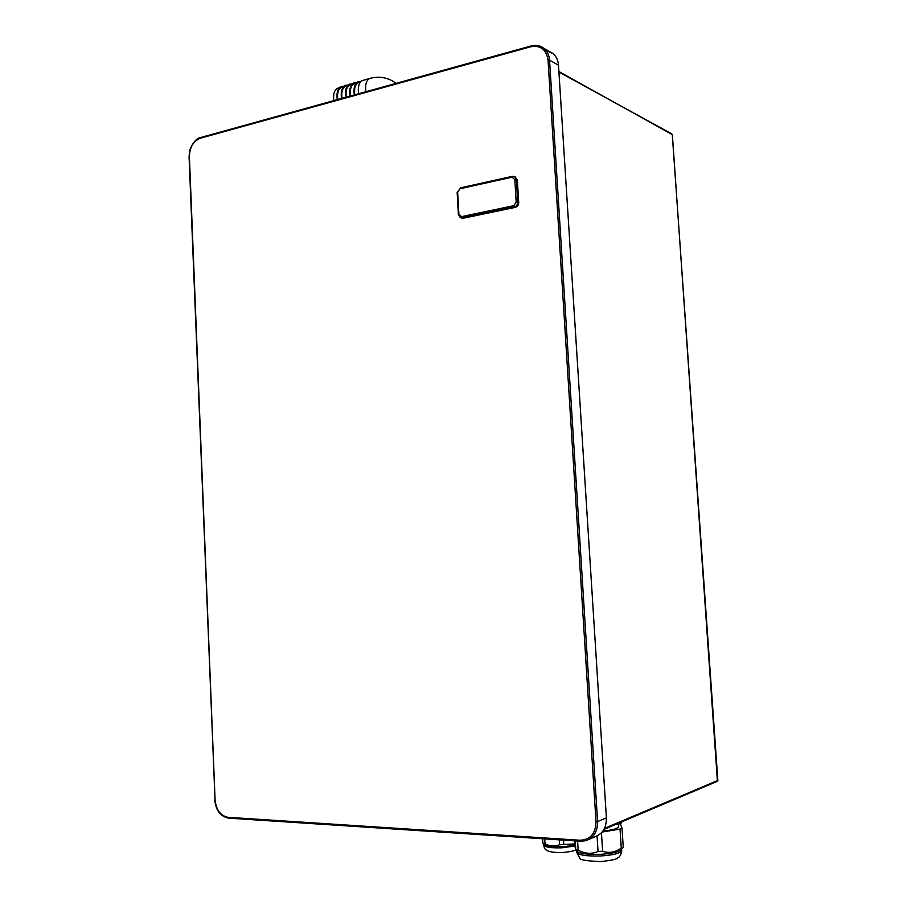 <?xml version="1.0" encoding="UTF-8"?>
<svg xmlns="http://www.w3.org/2000/svg" width="907" height="907" viewBox="0 0 907 907"><rect width="100%" height="100%" fill="white"/><g stroke="black" fill="none" stroke-linecap="round" stroke-linejoin="round"><path stroke-width="1.36" d="M717.845 780.315L717.278 781.346L603.96 829.372M604.481 828.374L717.856 780.439L672.291 134.769M546.139 50.622L552.998 53.547C556.274 56.37 558.111 60.259 558.497 65.213L606.398 817.91C606.5 827.66 602.645 833.964 594.811 836.844L589.233 839.236M514.813 176.718L517.353 180.005L518.725 202.533C518.657 205.05 517.546 206.649 515.38 207.352L463.273 218.224L461.198 217.918M333.844 100.609C333.084 94.747 334.082 90.791 336.848 88.727L337.506 88.398M337.279 99.657C336.429 93.364 337.472 89.124 340.42 86.913L341.565 86.414M358.594 93.75C357.743 87.378 358.775 83.093 361.689 80.893L363.208 80.315M354.354 94.929C353.469 87.99 354.728 83.603 358.129 81.755L360.464 81.517M354.297 94.94C353.447 88.58 354.478 84.306 357.403 82.106L358.526 81.619M350.079 96.108C349.195 89.192 350.453 84.805 353.855 82.956L356.202 82.718M350.011 96.131C349.161 89.782 350.204 85.519 353.129 83.319L354.263 82.82M345.816 97.287C344.932 90.383 346.191 86.006 349.614 84.158L351.95 83.92M345.748 97.31C344.898 90.983 345.941 86.721 348.878 84.521L350.011 84.022M341.565 98.466C340.681 91.573 341.95 87.208 345.374 85.36L347.721 85.111M341.508 98.489C340.658 92.174 341.701 87.922 344.637 85.723L345.782 85.224M337.336 99.645C336.452 92.763 337.733 88.398 341.168 86.55L343.504 86.301M358.412 82.548L357.766 82.877C355.034 84.918 354.059 88.886 354.807 94.804M354.138 83.761L353.492 84.09C350.76 86.12 349.773 90.088 350.533 95.983M349.887 84.963L349.24 85.292C346.508 87.333 345.51 91.29 346.27 97.162M345.646 86.154L345 86.482C342.256 88.523 341.27 92.48 342.018 98.341M341.429 87.344L340.783 87.684C338.039 89.725 337.041 93.67 337.789 99.521M575.65 850.052L576.761 851.061C579.392 853.612 587.26 854.7 600.366 854.326C611.681 853.623 618.653 852.07 621.295 849.7L623.245 847.115L622.032 828.227L620.445 824.066L619.322 823.749M602.112 832.048L620.048 829.089L621.261 848.034C615.32 852.399 609.107 853.476 602.622 851.254L598.042 851.48C591.579 854.315 584.958 853.861 578.156 850.097L575.514 849.927L574.891 844.802C565.832 847.614 544.597 847.195 543.656 844.236L542.885 843.544M619.64 822.728L619.696 823.692L615.898 824.316M621.624 821.889L621.68 822.853L619.696 823.692M620.048 829.089L622.032 828.227M618.676 826.322L618.699 826.64C617.837 828.601 612.576 830.064 602.906 831.039M623.245 847.115L621.261 848.034M597.067 835.982L598.042 851.48M602.622 851.254L601.454 832.785M578.156 850.097L577.6 841.038M575.208 840.88L575.73 849.394M574.698 840.846L574.891 844.802M574.891 843.895L563.803 844.53L563.53 840.12M559.29 839.837L559.585 844.734L563.803 844.53M559.585 844.734C554.857 846.764 550.005 846.435 545.028 843.748L542.862 843.521L542.533 838.737M542.613 838.748L542.874 843.125M545.028 843.748L544.733 838.884M189.348 157.024L189.393 156.639C189.71 147.229 193.372 141.084 200.39 138.204L530.901 46.722C540.64 45.112 546.354 49.59 548.043 60.168L596.012 821.685C595.695 833.556 590.378 839.746 580.072 840.256L228.02 817.309C220.514 815.801 216.206 810.03 215.084 799.997L189.393 156.639M201.003 137.49L200.39 138.204M552.998 53.547L544.019 48.422C540.379 45.543 536.173 44.726 531.389 45.962L530.901 46.722M558.497 65.213L549.551 60.202L548.043 60.168M215.016 799.781L189.087 156.854L189.518 151.594C188.679 151.798 193.996 138.159 200.719 137.501L531.151 45.94C535.992 44.67 540.277 45.497 544.019 48.422C547.318 51.268 549.166 55.191 549.551 60.202L597.588 821.527L596.012 821.685M585.899 840.664L580.605 841.231L585.899 840.664C593.79 837.762 597.69 831.39 597.588 821.527L606.398 817.91M580.605 841.231L580.072 840.256M580.446 841.197L228.621 818.148L228.02 817.309M228.53 818.137C220.458 816.47 215.866 810.393 214.755 799.906L215.084 799.997M457.65 192.216L458.897 214.233L461.572 216.626L513.736 205.696L516.196 202.159L514.825 179.586L512.024 177.194L459.985 188.758L457.321 192.624M458.897 214.233L460.291 217.612L462.219 217.873L514.36 206.977C516.525 206.286 517.636 204.676 517.704 202.159L516.344 179.597L514.768 176.706L512.319 176.332L460.303 187.908L512.206 176.4M459.985 188.758L457.151 192.499L458.398 214.483L460.291 217.612M512.024 177.194L512.319 176.332L515.788 177.103M514.825 179.586L517.353 180.005M518.725 202.533L516.196 202.159M513.736 205.696L515.38 207.352M461.572 216.626L463.273 218.224M671.792 133.885L558.927 72.038M365.906 91.72C365.011 84.748 366.258 80.349 369.625 78.501L370.498 78.251M621.692 850.278L621.714 850.641C620.32 853.351 613.234 855.131 600.468 855.981C585.82 856.321 577.906 855.006 576.716 852.024L576.648 850.959M574.97 845.97L561.852 847.818C550.572 848.102 544.495 847.127 543.61 844.893L543.565 844.156M717.426 781.278L672.359 134.655L558.905 71.54M580.525 841.231L228.621 818.148M336.848 88.727L340.42 86.913M396.132 83.342L392.969 81.211C385.509 77.061 377.72 76.165 369.625 78.501L362.347 80.564M357.766 82.877L361.689 80.893M353.492 84.09L357.403 82.106M349.24 85.292L353.129 83.319M345 86.482L348.878 84.521M340.783 87.684L344.637 85.723M600.57 861.582C586.035 861.004 579.051 859.768 579.607 857.863L576.739 852.399M621.635 849.326L621.714 850.641C621.057 854.7 619.73 857.104 617.735 857.863C617.304 859.178 611.59 860.414 600.604 861.582M575.48 849.791C574.993 850.811 570.526 851.752 562.068 852.603C542.692 852.739 544.801 847.773 543.633 845.177M618.699 826.64L618.517 823.885"/></g></svg>
